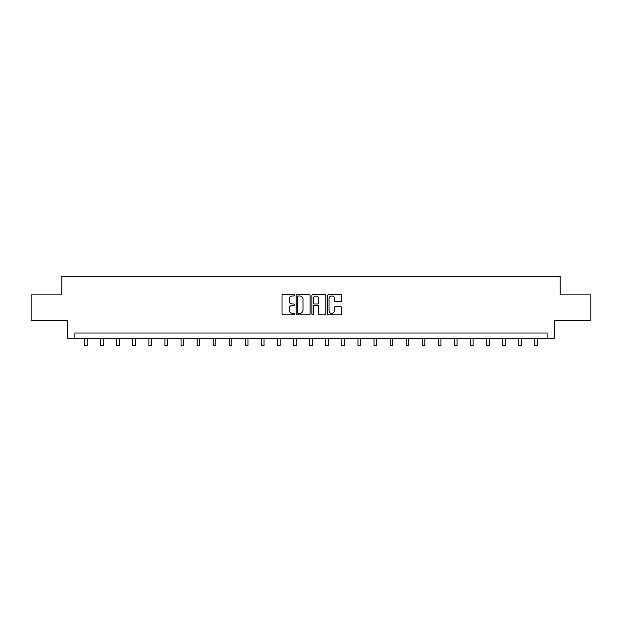 <?xml version="1.0" encoding="UTF-8"?>
<svg xmlns="http://www.w3.org/2000/svg" width="622" height="622" viewBox="0 0 622 622"><rect width="100%" height="100%" fill="white"/><g stroke="black" fill="none" stroke-linecap="round" stroke-linejoin="round"><path stroke-width="0.93" d="M294.509 295.263A0.708 0.708 0 0 0 293.794 294.556L283.049 294.556A1.011 1.011 0 0 0 282.03 295.567L282.03 313.783A1.011 1.011 0 0 0 283.049 314.794L293.794 314.794A0.708 0.708 0 0 0 294.509 314.087A0.708 0.708 0 0 0 293.794 313.379L292.402 313.379A3.234 3.234 0 0 1 289.168 310.137L289.168 308.621A3.234 3.234 0 0 1 292.402 305.386L293.794 305.386A0.708 0.708 0 0 0 294.509 304.679A0.708 0.708 0 0 0 293.794 303.964L292.402 303.964A3.234 3.234 0 0 1 289.168 300.729L289.168 299.213A3.234 3.234 0 0 1 292.402 295.971L293.794 295.971A0.708 0.708 0 0 0 294.509 295.263M340.576 301.693A1.011 1.011 0 0 0 341.587 300.675L341.587 295.567A1.011 1.011 0 0 0 340.576 294.556L328.634 294.556A1.011 1.011 0 0 0 327.623 295.567L327.623 313.783A1.011 1.011 0 0 0 328.634 314.794L340.576 314.794A1.011 1.011 0 0 0 341.587 313.783L341.587 307.61A1.011 1.011 0 0 0 340.576 306.599L335.46 306.599A1.011 1.011 0 0 0 334.449 307.61L334.449 310.673A2.706 2.706 0 0 1 331.744 313.379A2.706 2.706 0 0 1 329.038 310.673L329.038 298.677A2.706 2.706 0 0 1 331.744 295.971A2.706 2.706 0 0 1 334.449 298.677L334.449 300.675A1.011 1.011 0 0 0 335.46 301.693L340.576 301.693M547.088 338.181L554.303 338.181L554.303 320.657L590.9 320.657L590.9 294.882L560.181 294.882L560.181 276.323L61.819 276.323L61.819 294.882L31.1 294.882L31.1 320.657L67.697 320.657L67.697 338.181L547.088 338.181L547.088 333.027L74.912 333.027L74.912 338.181M310.114 295.567A1.011 1.011 0 0 0 309.103 294.556L297.16 294.556A1.011 1.011 0 0 0 296.15 295.567L296.15 313.783A1.011 1.011 0 0 0 297.16 314.794L309.103 314.794A1.011 1.011 0 0 0 310.114 313.783L310.114 295.567M312.897 294.556L324.839 294.556A1.011 1.011 0 0 1 325.85 295.567L325.85 313.783A1.011 1.011 0 0 1 324.839 314.794L319.731 314.794A1.011 1.011 0 0 1 318.713 313.783L318.713 306.397A1.011 1.011 0 0 0 317.702 305.386L314.312 305.386A1.011 1.011 0 0 0 313.301 306.397L313.301 314.087A0.708 0.708 0 0 1 312.594 314.794A0.708 0.708 0 0 1 311.886 314.087L311.886 295.567A1.011 1.011 0 0 1 312.897 294.556M298.272 295.971A0.708 0.708 0 0 0 297.565 296.678L297.565 312.672A0.708 0.708 0 0 0 298.272 313.379L299.742 313.379A3.234 3.234 0 0 0 302.984 310.137L302.984 299.213A3.234 3.234 0 0 0 299.742 295.971L298.272 295.971M318.713 298.731A2.706 2.706 0 0 0 316.007 296.025A2.706 2.706 0 0 0 313.301 298.731L313.301 302.953A1.011 1.011 0 0 0 314.312 303.964L317.702 303.964A1.011 1.011 0 0 0 318.713 302.953L318.713 298.731M84.553 338.181L84.553 345.676L87.134 345.676L87.134 338.181M100.64 338.181L100.64 345.676L103.213 345.676L103.213 338.181M116.718 338.181L116.718 345.676L119.3 345.676L119.3 338.181M132.805 338.181L132.805 345.676L135.378 345.676L135.378 338.181M148.883 338.181L148.883 345.676L151.465 345.676L151.465 338.181M164.97 338.181L164.97 345.676L167.543 345.676L167.543 338.181M181.049 338.181L181.049 345.676L183.63 345.676L183.63 338.181M197.135 338.181L197.135 345.676L199.709 345.676L199.709 338.181M213.214 338.181L213.214 345.676L215.795 345.676L215.795 338.181M229.3 338.181L229.3 345.676L231.874 345.676L231.874 338.181M245.379 338.181L245.379 345.676L247.96 345.676L247.96 338.181M261.465 338.181L261.465 345.676L264.039 345.676L264.039 338.181M277.544 338.181L277.544 345.676L280.125 345.676L280.125 338.181M293.631 338.181L293.631 345.676L296.204 345.676L296.204 338.181M309.709 338.181L309.709 345.676L312.291 345.676L312.291 338.181M325.796 338.181L325.796 345.676L328.369 345.676L328.369 338.181M341.875 338.181L341.875 345.676L344.456 345.676L344.456 338.181M357.961 338.181L357.961 345.676L360.535 345.676L360.535 338.181M374.04 338.181L374.04 345.676L376.621 345.676L376.621 338.181M390.126 338.181L390.126 345.676L392.7 345.676L392.7 338.181M406.205 338.181L406.205 345.676L408.786 345.676L408.786 338.181M422.291 338.181L422.291 345.676L424.865 345.676L424.865 338.181M438.37 338.181L438.37 345.676L440.951 345.676L440.951 338.181M454.457 338.181L454.457 345.676L457.03 345.676L457.03 338.181M470.535 338.181L470.535 345.676L473.117 345.676L473.117 338.181M486.622 338.181L486.622 345.676L489.195 345.676L489.195 338.181M502.7 338.181L502.7 345.676L505.282 345.676L505.282 338.181M518.787 338.181L518.787 345.676L521.36 345.676L521.36 338.181M534.866 338.181L534.866 345.676L537.447 345.676L537.447 338.181"/></g></svg>
